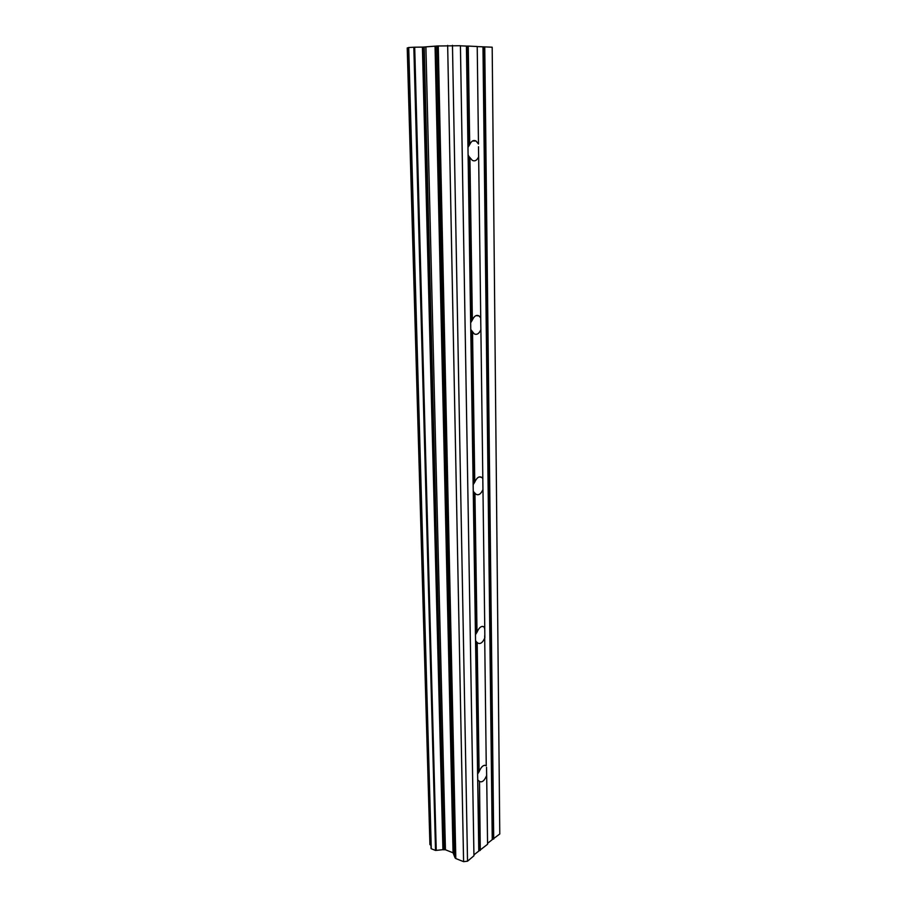 <?xml version="1.0" encoding="UTF-8"?>
<svg xmlns="http://www.w3.org/2000/svg" width="907" height="907" viewBox="0 0 907 907"><rect width="100%" height="100%" fill="white"/><g stroke="black" fill="none" stroke-linecap="round" stroke-linejoin="round"><path stroke-width="1.36" d="M413.83 47.209L435.53 850.449L436.244 850.392L414.703 47.198L408.456 47.515L431.279 848.748L408.717 47.481M480.279 850.426L479.508 781.426C482.048 782.73 484.429 780.746 486.674 775.474L487.569 844.281L473.93 854.848L460.427 45.815L466.413 46.087L470.665 322.756L472.354 320.035C474.236 315.942 476.47 314.57 479.043 315.919L480.733 317.904L480.744 320.171L480.721 317.983M480.869 329.547L480.744 320.171M470.665 322.756L473.148 484.689L474.769 482.093C476.81 477.558 479.134 475.994 481.742 477.388L482.819 478.601L482.83 480.472L482.807 478.669M467.967 147.422L469.724 144.564L468.25 46.087L467.139 46.098L468.658 145.744M468.25 46.087L477.218 46.506L478.477 144.02L476.005 140.993C473.511 139.769 471.425 140.959 469.724 144.564M478.624 156.673L478.499 146.753M473.148 484.689L477.604 774.056L479.1 771.687C481.356 766.426 483.748 764.454 486.254 765.757L484.678 636.181M486.651 775.338L486.549 767.277M477.604 774.056L479.372 850.528M475.461 634.696L477.014 632.213C479.179 627.304 481.549 625.535 484.123 626.907L484.757 629.107L484.735 627.621M484.86 637.564L484.757 629.107M482.943 489.372L482.83 480.472M407.424 47.901L430.088 844.746L407.424 47.901L408.467 47.822M452.468 45.35L467.524 861.208L473.942 855.777L460.427 45.724L437.355 45.996L455.065 857.852L453.058 852.795L445.439 849.78L442.922 849.746L422.832 47.096L414.703 47.198M422.832 47.096L437.355 45.996M466.413 46.087L467.139 46.098M483.669 46.869L492.818 839.19L499.78 833.975L492.184 47.198L477.218 46.597M492.818 839.19L487.558 843.363M467.524 861.208L463.59 861.65L455.813 858.544L438.262 45.906M455.065 857.852L455.813 858.544M422.413 47.107L442.922 849.746M442.571 849.712L436.244 850.392M435.53 850.449L431.279 848.748M430.961 845.335L430.088 844.746M445.439 849.78L425.905 47.028M447.661 45.407L463.59 861.65M493.714 839.1L484.757 46.858M444.067 849.61L424.238 47.085M480.835 326.815L480.891 329.672C479.021 333.787 476.776 335.171 474.157 333.81L470.767 329.468M468.08 154.7L468.817 156.321L471.323 321.146M478.59 153.941L478.647 156.786C476.957 160.426 474.849 161.616 472.332 160.369L468.817 156.321M486.617 772.594L486.674 775.474M479.247 781.165L478.306 780.417M475.551 640.455L476.198 641.589L478.193 772.628M484.826 634.809L484.678 636.147M484.882 637.7C482.739 642.632 480.359 644.412 477.762 643.029L476.198 641.589M473.25 490.891L473.919 492.172L476.073 633.211M482.909 486.628L482.966 489.508C480.937 494.054 478.613 495.63 475.971 494.224L473.919 492.172M474.769 482.093L472.524 331.917M480.891 329.672L482.819 478.601M478.647 156.786L480.733 317.904M472.354 320.035L469.917 157.444M479.1 771.687L477.173 642.417M477.014 632.213L474.939 493.079M482.966 489.508L484.757 627.576M435.065 46.54L453.058 852.795M453.806 853.476L435.961 46.45M477.683 779.419L478.783 850.755M482.966 46.858L492.24 839.417M471.47 330.908L473.783 483.136M479.043 315.919L475.994 315.625M476.005 140.993L472.49 140.993M486.254 765.757L484.746 765.247M484.123 626.907L482.161 626.374M481.742 477.388L479.236 476.923M407.22 47.935L429.918 844.542M408.456 47.515L431.052 848.51"/></g></svg>
